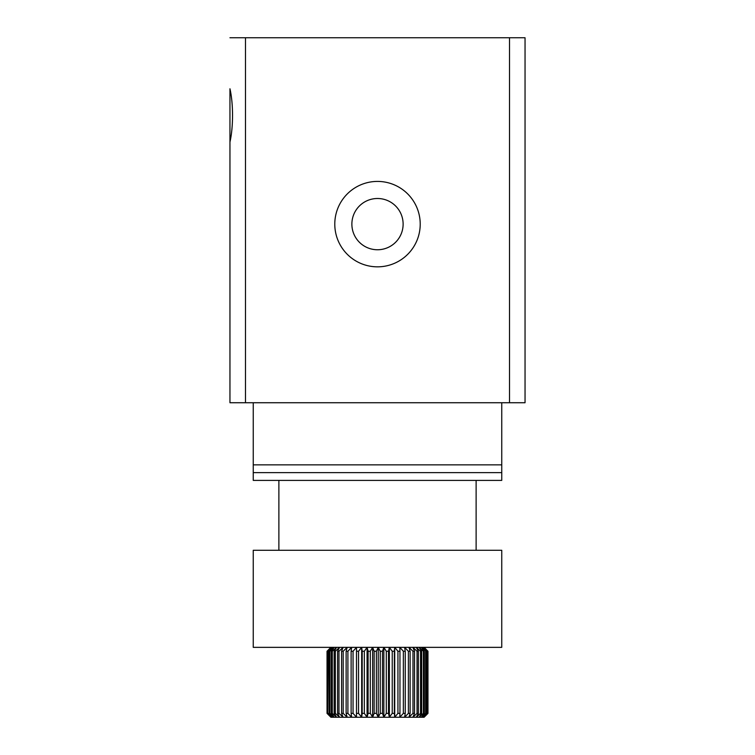 <?xml version="1.0" encoding="UTF-8"?>
<svg xmlns="http://www.w3.org/2000/svg" width="755" height="755" viewBox="0 0 755 755"><rect width="100%" height="100%" fill="white"/><g stroke="black" fill="none" stroke-linecap="round" stroke-linejoin="round"><path stroke-width="1.13" d="M377.5 198.499A25.623 25.623 0 0 0 351.877 224.131A25.623 25.623 0 0 0 377.5 249.754A25.623 25.623 0 0 0 403.123 224.131A25.623 25.623 0 0 0 377.5 198.499M377.5 181.417A42.714 42.714 0 0 0 334.786 224.131A42.714 42.714 0 0 0 377.5 266.836A42.714 42.714 0 0 0 420.214 224.131A42.714 42.714 0 0 0 377.5 181.417M509.521 402.736L509.521 37.75L525.046 37.75L525.046 402.736L229.954 402.736L229.954 142.034C233.389 127.019 233.399 103.822 229.954 88.779L229.954 292.836M476.122 550.291L476.122 480.397M278.878 550.291L278.878 480.397M501.754 402.736L501.754 464.863L253.246 464.863L253.246 472.63L501.745 472.63L253.246 472.63L253.246 480.397L501.754 480.397L501.754 464.863L253.246 464.863L253.246 402.736M229.954 332.483L229.954 402.736M509.521 37.75L245.479 37.75L245.479 402.736M229.954 37.75L245.479 37.75M501.754 598.63L501.754 647.356L253.246 647.356L253.246 550.291L501.754 550.291L501.754 579.604M424.121 647.394L427.962 651.244L423.876 647.394L427.462 651.244L422.951 647.394L426.226 651.244L421.356 647.394L424.291 651.244L423.404 651.244L419.129 647.394L421.658 651.244L420.535 651.244L416.298 647.394L418.393 651.244L417.043 651.244L412.891 647.394L414.523 651.244L412.976 651.244L408.974 647.394L410.125 651.244L408.389 651.244L404.605 647.394L405.246 651.244L403.349 651.244L399.829 647.394L399.961 651.244L397.932 651.244L394.733 647.394L394.346 651.244L392.223 651.244L389.382 647.394L388.485 651.244L386.296 651.244L386.296 713.371L388.485 713.371L388.485 651.244M388.485 713.371L389.382 717.212L392.223 713.371L394.346 713.371L394.733 717.212L397.932 713.371L399.961 713.371L399.829 717.212L403.349 713.371L405.246 713.371L404.605 717.212L408.389 713.371L410.125 713.371L408.974 717.212L412.976 713.371L414.523 713.371L412.891 717.212L417.043 713.371L418.393 713.371L416.298 717.212L420.535 713.371L421.658 713.371L419.129 717.212L423.404 713.371L424.291 713.371L421.356 717.212L425.603 713.371L426.226 713.371L422.951 717.212L427.462 713.371L423.876 717.212L427.962 713.371L424.093 717.25L330.907 717.25L329.34 715.683L327.094 713.371L327.264 651.244L327.094 713.371M427.962 713.371L427.962 651.244M427.868 651.244L427.868 713.371M427.462 713.371L427.462 651.244M427.094 651.244L427.094 713.371M426.226 713.371L426.226 651.244M425.603 651.244L425.603 713.371M424.291 713.371L424.291 651.244M423.404 651.244L423.404 713.371M421.658 713.371L421.658 651.244M420.535 651.244L420.535 713.371M418.393 713.371L418.393 651.244M417.043 651.244L417.043 713.371M414.523 713.371L414.523 651.244M412.976 651.244L412.976 713.371M410.125 713.371L410.125 651.244M408.389 651.244L408.389 713.371M405.246 713.371L405.246 651.244M403.349 651.244L403.349 713.371M399.961 713.371L399.961 651.244M397.932 651.244L397.932 713.371M394.346 713.371L394.346 651.244M392.223 651.244L392.223 713.371M380.237 713.371L382.464 713.371L382.464 651.244L380.237 651.244L380.237 713.371L378.246 717.212L376.377 713.371L376.377 651.244L374.14 651.244L374.14 713.371L376.377 713.371M368.1 713.371L370.299 713.371L370.299 651.244L368.1 651.244L368.1 713.371L367.072 717.212L364.335 713.371L364.335 651.244L362.192 651.244L362.192 713.371L364.335 713.371M356.502 713.371L358.55 713.371L358.55 651.244L356.502 651.244L356.492 717.212L353.057 713.371L353.057 651.244L351.122 651.244L351.122 713.371L353.057 713.371M346.13 713.371L347.904 713.371L347.904 651.244L346.13 651.244L346.13 713.371L347.14 717.212L343.195 713.371L343.195 651.244L341.59 651.244L341.59 713.371L343.195 713.371M337.579 713.371L338.986 713.371L338.986 651.244L337.579 651.244L337.579 713.371L339.552 717.212L335.333 713.371L335.333 651.244L334.144 651.244L334.144 713.371L335.333 713.371M331.341 713.371L332.294 713.371L332.294 651.244L331.341 651.244L331.341 713.371L334.172 717.212L329.916 713.371L329.916 651.244L329.218 651.244L329.218 713.371L329.916 713.371M327.793 713.371L328.236 651.244L327.793 713.371L331.303 717.212L327.264 713.371M329.34 715.683L327.038 713.371L327.038 651.244L330.879 647.394L327.094 651.244M382.464 713.371L383.861 717.212L386.296 713.371M370.299 713.371L372.621 717.212L374.14 713.371M358.55 713.371L361.664 717.212L362.192 713.371M347.904 713.371L351.632 717.212L351.122 713.371M338.986 713.371L343.091 717.212L341.59 713.371M332.294 713.371L336.56 717.212L334.144 713.371M328.236 713.371L332.408 717.212L329.218 713.371M327.793 651.244L331.303 647.394L327.264 651.244M329.218 651.244L332.408 647.394L328.236 651.244M331.341 651.244L334.172 647.394L329.916 651.244M334.144 651.244L336.56 647.394L332.294 651.244M337.579 651.244L339.552 647.394L335.333 651.244M341.59 651.244L343.091 647.394L338.986 651.244M346.13 651.244L347.14 647.394L343.195 651.244M351.122 651.244L351.632 647.394L347.904 651.244M356.502 651.244L356.492 647.394L353.057 651.244M362.192 651.244L361.664 647.394L358.55 651.244M368.1 651.244L367.072 647.394L364.335 651.244M374.14 651.244L372.621 647.394L370.299 651.244M380.237 651.244L378.246 647.394L376.377 651.244M386.296 651.244L383.861 647.394L382.464 651.244M356.492 647.394L356.492 717.212M361.664 647.394L361.664 717.212M367.072 647.394L367.072 717.212M372.621 647.394L372.621 717.212M378.246 647.394L378.246 717.212M383.861 647.394L383.861 717.212M389.382 647.394L389.382 717.212M394.733 647.394L394.733 717.212M501.754 599.791L501.754 578.443M424.093 647.356L425.66 648.923M330.907 647.356L329.34 648.923"/></g></svg>
